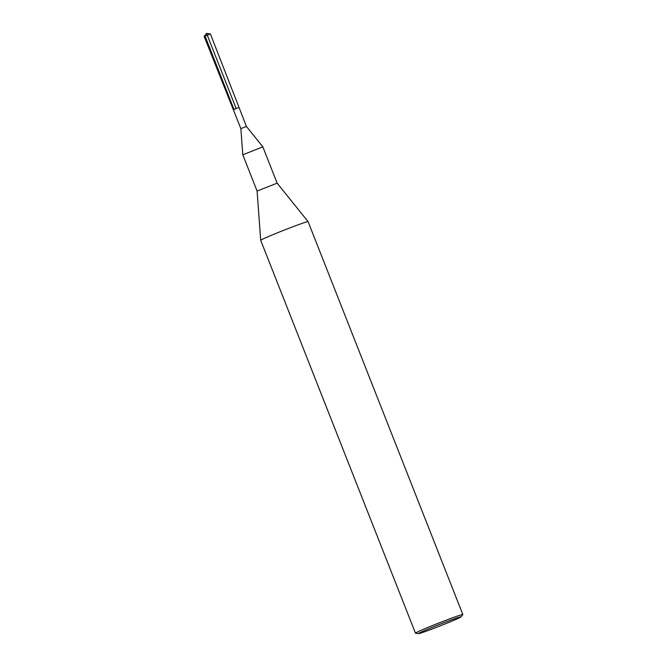 <?xml version="1.0" encoding="UTF-8"?>
<svg xmlns="http://www.w3.org/2000/svg" width="667" height="667" viewBox="0 0 667 667"><rect width="100%" height="100%" fill="white"/><g stroke="black" fill="none" stroke-linecap="round" stroke-linejoin="round"><path stroke-width="1" d="M239.019 107.42L246.431 126.447L240.87 128.639L233.317 109.663L239.019 107.42L233.317 109.663L239.019 107.42L210.413 33.992L209.663 34.209L204.16 36.46L233.317 109.663M418.426 633.65A22.911 0.8 -21.5 0 1 439.395 624.479A22.911 0.8 -21.5 0 1 460.989 616.883A22.911 0.8 -21.5 0 1 446.598 623.32A22.911 0.8 -21.5 0 1 423.478 632.158A22.911 0.8 -21.5 0 1 418.426 633.65L415.524 633.216A25.463 0.892 -21.5 0 1 415.466 633.183L260.705 240.32A25.463 0.892 -21.5 0 1 260.705 240.303A25.463 0.892 -21.5 0 1 284.075 230.157A25.463 0.892 -21.5 0 1 308.079 221.644A25.463 0.892 -21.5 0 1 308.087 221.652L277.138 183.158L262.848 146.873L242.788 154.769L257.087 191.062L277.138 183.158M415.466 633.183A25.463 0.892 -21.5 0 1 438.828 623.028A25.463 0.892 -21.5 0 1 462.84 614.524A25.463 0.892 -21.5 0 1 462.823 614.59L460.989 616.883M204.16 36.452L206.545 33.35L236.168 108.538L234 109.471L205.027 36.026M257.087 191.054L260.705 240.303M240.87 128.639L242.788 154.769M246.431 126.447L262.848 146.873M462.84 614.524L308.087 221.652M206.545 33.35L210.405 33.984"/></g></svg>
